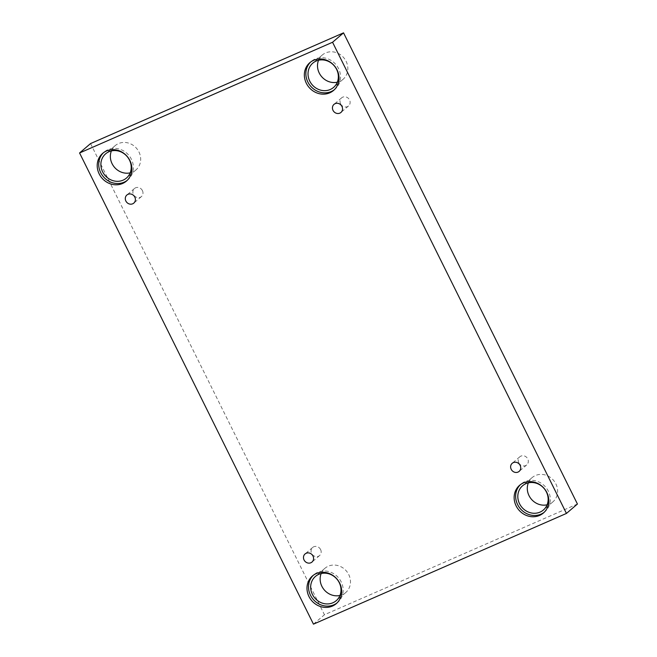 <?xml version="1.0" encoding="UTF-8"?>
<svg xmlns="http://www.w3.org/2000/svg" width="657" height="657" viewBox="0 0 657 657"><rect width="100%" height="100%" fill="white"/><g stroke="black" fill="none" stroke-linecap="round" stroke-linejoin="round"><path stroke-width="0.49" stroke-dasharray="3.29 2.46" d="M142.413 190.596A5.322 4.854 49.4 0 1 141.395 196.599A5.322 4.854 49.4 0 1 133.461 194.513A5.322 4.854 49.4 0 1 134.471 188.51A5.322 4.854 49.4 0 1 142.413 190.596M320.591 549.548A5.322 4.854 49.4 0 1 319.581 555.551A5.322 4.854 49.4 0 1 311.64 553.465A5.322 4.854 49.4 0 1 312.658 547.462A5.322 4.854 49.4 0 1 320.591 549.548M90.551 143.571L324.443 614.747L577.429 504.026M313.463 624.15L324.443 614.747M339.956 595.456A15.973 14.553 -130.6 0 0 342.371 594.659A15.973 14.553 -130.6 0 0 345.705 592.573A15.973 14.553 -130.6 0 0 347.66 572.699A15.973 14.553 -130.6 0 0 328.254 566.211A15.973 14.553 -130.6 0 0 324.919 568.297A15.973 14.553 -130.6 0 0 321.183 573.528M130.176 172.84A15.973 14.553 -130.6 0 0 132.583 172.044A15.973 14.553 -130.6 0 0 135.917 169.958A15.973 14.553 -130.6 0 0 137.871 150.083A15.973 14.553 -130.6 0 0 118.465 143.596A15.973 14.553 -130.6 0 0 115.131 145.69A15.973 14.553 -130.6 0 0 111.394 150.913M337.32 82.182A15.973 14.553 -130.6 0 0 339.726 81.386A15.973 14.553 -130.6 0 0 343.061 79.3A15.973 14.553 -130.6 0 0 345.024 59.417A15.973 14.553 -130.6 0 0 325.609 52.938A15.973 14.553 -130.6 0 0 322.275 55.024A15.973 14.553 -130.6 0 0 318.546 60.255M547.109 504.798A15.973 14.553 -130.6 0 0 549.515 504.001A15.973 14.553 -130.6 0 0 552.849 501.907A15.973 14.553 -130.6 0 0 554.812 482.033A15.973 14.553 -130.6 0 0 535.398 475.553A15.973 14.553 -130.6 0 0 532.063 477.639A15.973 14.553 -130.6 0 0 528.335 482.87M544.086 512.378A18.256 16.63 -130.6 0 0 544.858 511.762A18.256 16.63 -130.6 0 0 545.614 487.075A18.256 16.63 -130.6 0 0 521.108 484.02A18.256 16.63 -130.6 0 0 520.377 484.694M334.298 89.763A18.256 16.63 -130.6 0 0 335.07 89.147A18.256 16.63 -130.6 0 0 335.826 64.46A18.256 16.63 -130.6 0 0 311.319 61.405A18.256 16.63 -130.6 0 0 310.589 62.078M127.146 180.429A18.256 16.63 -130.6 0 0 127.926 179.804A18.256 16.63 -130.6 0 0 128.673 155.126A18.256 16.63 -130.6 0 0 104.167 152.071A18.256 16.63 -130.6 0 0 103.436 152.736M336.934 603.036A18.256 16.63 -130.6 0 0 337.706 602.42A18.256 16.63 -130.6 0 0 338.462 577.733A18.256 16.63 -130.6 0 0 313.956 574.686A18.256 16.63 -130.6 0 0 313.225 575.351M340.605 103.855A5.322 4.854 49.4 0 1 341.615 97.852A5.322 4.854 49.4 0 1 349.557 99.938A5.322 4.854 49.4 0 1 348.547 105.941A5.322 4.854 49.4 0 1 340.605 103.855M518.792 462.807A5.322 4.854 49.4 0 1 519.802 456.804A5.322 4.854 49.4 0 1 527.743 458.89A5.322 4.854 49.4 0 1 526.725 464.893A5.322 4.854 49.4 0 1 518.792 462.807M134.471 188.51L126.883 195.014M141.395 196.599L133.806 203.103M532.063 477.639L522.586 485.753M552.849 501.907L543.372 510.029M521.108 484.02L519.597 485.309M544.858 511.762L543.355 513.043M322.275 55.024L312.798 63.138M343.061 79.3L333.584 87.414M311.319 61.405L309.817 62.694M335.07 89.147L333.567 90.436M115.131 145.69L105.654 153.804M135.917 169.958L126.44 178.072M104.167 152.071L102.664 153.36M127.926 179.804L126.415 181.094M324.919 568.297L315.442 576.419M345.705 592.573L336.228 600.687M313.956 574.686L312.453 575.967M337.706 602.42L336.203 603.709M341.615 97.852L334.027 104.348M348.547 105.941L340.958 112.437M519.802 456.804L512.214 463.3M526.725 464.893L519.137 471.389M312.658 547.462L305.062 553.966M319.581 555.551L311.993 562.055"/><path stroke-width="0.99" d="M566.449 513.429L577.429 504.026L343.537 32.85L90.551 143.571L79.571 152.974L313.463 624.15L566.449 513.429L332.557 42.253L343.537 32.85M125.865 201.017A5.322 4.854 49.4 0 1 126.883 195.014A5.322 4.854 49.4 0 1 134.028 195.901A5.322 4.854 49.4 0 1 133.806 203.103A5.322 4.854 49.4 0 1 125.865 201.017M332.557 42.253L79.571 152.974M321.183 573.528A15.973 14.553 -130.6 0 0 324.262 589.896A15.973 14.553 -130.6 0 0 339.956 595.456M111.394 150.913A15.973 14.553 -130.6 0 0 114.474 167.289A15.973 14.553 -130.6 0 0 130.176 172.84M318.546 60.255A15.973 14.553 -130.6 0 0 321.618 76.623A15.973 14.553 -130.6 0 0 337.32 82.182M528.335 482.87A15.973 14.553 -130.6 0 0 531.406 499.238A15.973 14.553 -130.6 0 0 547.109 504.798M304.051 559.969A5.322 4.854 49.4 0 1 305.062 553.966A5.322 4.854 49.4 0 1 312.215 554.853A5.322 4.854 49.4 0 1 311.993 562.055A5.322 4.854 49.4 0 1 304.051 559.969M511.203 469.303A5.322 4.854 49.4 0 1 512.214 463.3A5.322 4.854 49.4 0 1 519.359 464.195A5.322 4.854 49.4 0 1 519.137 471.389A5.322 4.854 49.4 0 1 511.203 469.303M333.017 110.351A5.322 4.854 49.4 0 1 334.027 104.348A5.322 4.854 49.4 0 1 341.172 105.243A5.322 4.854 49.4 0 1 340.958 112.437A5.322 4.854 49.4 0 1 333.017 110.351M308.987 596.556A18.256 16.63 49.4 0 1 312.453 575.967A18.256 16.63 49.4 0 1 336.959 579.022A18.256 16.63 49.4 0 1 336.203 603.709A18.256 16.63 49.4 0 1 308.987 596.556M99.199 173.941A18.256 16.63 49.4 0 1 102.664 153.36A18.256 16.63 49.4 0 1 127.171 156.407A18.256 16.63 49.4 0 1 126.415 181.094A18.256 16.63 49.4 0 1 99.199 173.941M306.343 83.283A18.256 16.63 49.4 0 1 309.817 62.694A18.256 16.63 49.4 0 1 334.323 65.749A18.256 16.63 49.4 0 1 333.567 90.436A18.256 16.63 49.4 0 1 306.343 83.283M516.131 505.89A18.256 16.63 49.4 0 1 519.597 485.309A18.256 16.63 49.4 0 1 544.103 488.365A18.256 16.63 49.4 0 1 543.355 513.043A18.256 16.63 49.4 0 1 516.131 505.89M525.92 483.667A15.973 14.553 49.4 0 1 545.335 490.147A15.973 14.553 49.4 0 1 543.372 510.029A15.973 14.553 49.4 0 1 521.929 507.352A15.973 14.553 49.4 0 1 522.586 485.753A15.973 14.553 49.4 0 1 525.92 483.667M520.377 484.694A18.256 16.63 -130.6 0 0 517.634 504.609A18.256 16.63 -130.6 0 0 544.086 512.378M316.132 61.052A15.973 14.553 49.4 0 1 335.546 67.54A15.973 14.553 49.4 0 1 333.584 87.414A15.973 14.553 49.4 0 1 312.141 84.737A15.973 14.553 49.4 0 1 312.798 63.138A15.973 14.553 49.4 0 1 316.132 61.052M310.589 62.078A18.256 16.63 -130.6 0 0 307.846 81.994A18.256 16.63 -130.6 0 0 334.298 89.763M108.988 151.718A15.973 14.553 49.4 0 1 128.394 158.197A15.973 14.553 49.4 0 1 126.44 178.072A15.973 14.553 49.4 0 1 104.997 175.403A15.973 14.553 49.4 0 1 105.654 153.804A15.973 14.553 49.4 0 1 108.988 151.718M103.436 152.736A18.256 16.63 -130.6 0 0 100.702 172.651A18.256 16.63 -130.6 0 0 127.146 180.429M318.776 574.325A15.973 14.553 49.4 0 1 338.183 580.813A15.973 14.553 49.4 0 1 336.228 600.687A15.973 14.553 49.4 0 1 314.785 598.018A15.973 14.553 49.4 0 1 315.442 576.419A15.973 14.553 49.4 0 1 318.776 574.325M313.225 575.351A18.256 16.63 -130.6 0 0 310.49 595.267A18.256 16.63 -130.6 0 0 336.934 603.036"/></g></svg>
